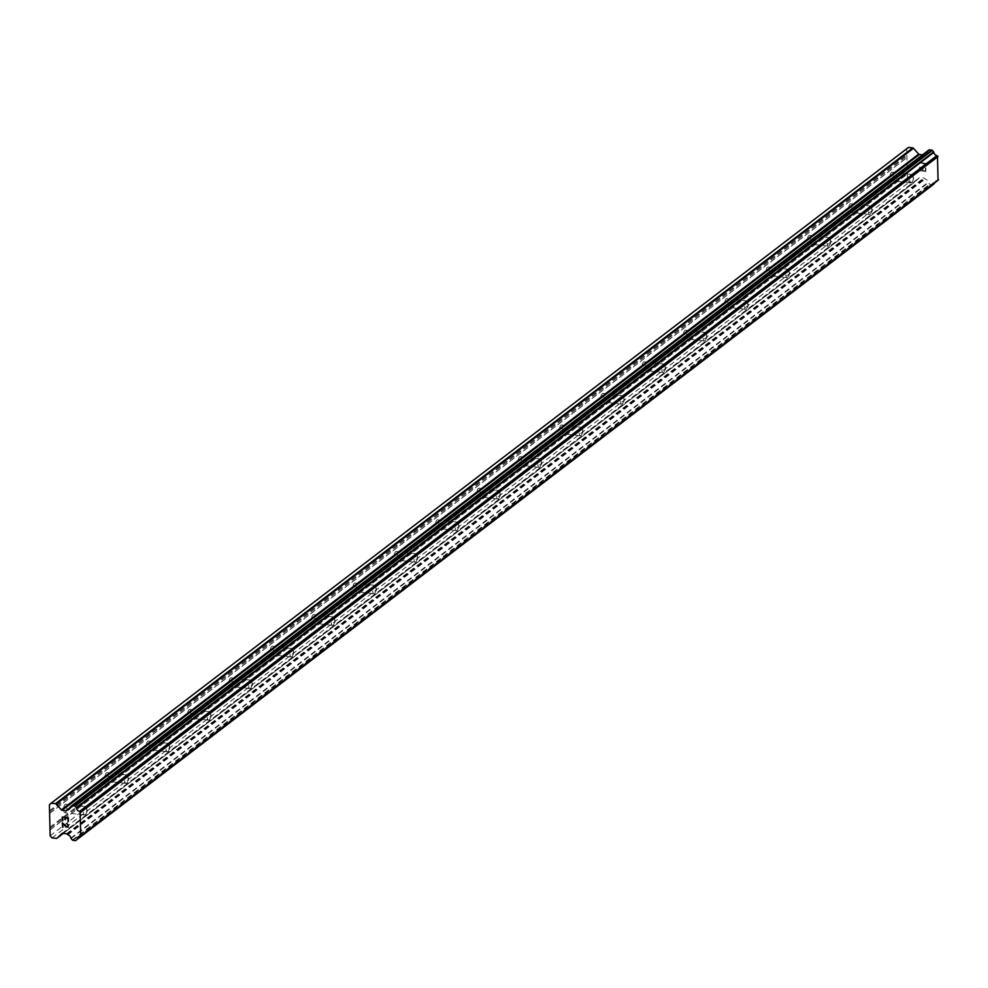 <?xml version="1.0" encoding="UTF-8"?>
<svg xmlns="http://www.w3.org/2000/svg" width="988" height="988" viewBox="0 0 988 988"><rect width="100%" height="100%" fill="white"/><g stroke="black" fill="none" stroke-linecap="round" stroke-linejoin="round"><path stroke-width="0.74" stroke-dasharray="4.94 3.71" d="M84.993 806.739A4.248 1.618 -83.4 0 1 85.586 806.554A4.248 1.618 -83.4 0 1 86.586 807.949A4.248 1.618 -83.4 0 1 85.907 813.865A4.248 1.618 -83.4 0 1 85.19 814.804A4.248 1.618 -83.4 0 1 84.61 814.989A4.248 1.618 -83.4 0 1 83.424 811.333A4.248 1.618 -83.4 0 1 84.993 806.739M65.369 812.507A4.248 1.618 96.6 0 0 66.937 807.925A4.248 1.618 96.6 0 0 65.764 804.257A4.248 1.618 96.6 0 0 65.171 804.454A4.248 1.618 96.6 0 0 63.603 809.049A4.248 1.618 96.6 0 0 64.788 812.704A4.248 1.618 96.6 0 0 65.369 812.507M126.316 775.135A4.248 1.618 -83.4 0 1 126.896 774.95A4.248 1.618 -83.4 0 1 127.897 776.346A4.248 1.618 -83.4 0 1 127.217 782.261A4.248 1.618 -83.4 0 1 126.513 783.2A4.248 1.618 -83.4 0 1 125.921 783.385A4.248 1.618 -83.4 0 1 124.735 779.73A4.248 1.618 -83.4 0 1 126.316 775.135M106.692 780.903A4.248 1.618 96.6 0 0 108.26 776.321A4.248 1.618 96.6 0 0 107.075 772.653A4.248 1.618 96.6 0 0 106.494 772.851A4.248 1.618 96.6 0 0 104.913 777.445A4.248 1.618 96.6 0 0 106.099 781.1A4.248 1.618 96.6 0 0 106.692 780.903M167.627 743.532A4.248 1.618 -83.4 0 1 168.207 743.346A4.248 1.618 -83.4 0 1 169.22 744.742A4.248 1.618 -83.4 0 1 168.528 750.658A4.248 1.618 -83.4 0 1 167.824 751.596A4.248 1.618 -83.4 0 1 167.244 751.782A4.248 1.618 -83.4 0 1 166.058 748.126A4.248 1.618 -83.4 0 1 167.627 743.532M148.002 749.299A4.248 1.618 96.6 0 0 149.571 744.717A4.248 1.618 96.6 0 0 148.385 741.049A4.248 1.618 96.6 0 0 147.805 741.247A4.248 1.618 96.6 0 0 146.236 745.841A4.248 1.618 96.6 0 0 147.422 749.497A4.248 1.618 96.6 0 0 148.002 749.299M208.937 711.928A4.248 1.618 -83.4 0 1 209.53 711.743A4.248 1.618 -83.4 0 1 210.53 713.138A4.248 1.618 -83.4 0 1 209.851 719.054A4.248 1.618 -83.4 0 1 209.135 719.993A4.248 1.618 -83.4 0 1 208.554 720.178A4.248 1.618 -83.4 0 1 207.369 716.522A4.248 1.618 -83.4 0 1 208.937 711.928M189.313 717.696A4.248 1.618 96.6 0 0 190.894 713.114A4.248 1.618 96.6 0 0 189.708 709.446A4.248 1.618 96.6 0 0 189.116 709.643A4.248 1.618 96.6 0 0 187.547 714.225A4.248 1.618 96.6 0 0 188.733 717.893A4.248 1.618 96.6 0 0 189.313 717.696M250.26 680.324A4.248 1.618 -83.4 0 1 250.841 680.139A4.248 1.618 -83.4 0 1 251.841 681.535A4.248 1.618 -83.4 0 1 251.162 687.45A4.248 1.618 -83.4 0 1 250.458 688.389A4.248 1.618 -83.4 0 1 249.865 688.574A4.248 1.618 -83.4 0 1 248.692 684.919A4.248 1.618 -83.4 0 1 250.26 680.324M230.636 686.092A4.248 1.618 96.6 0 0 232.205 681.51A4.248 1.618 96.6 0 0 231.019 677.842A4.248 1.618 96.6 0 0 230.439 678.04A4.248 1.618 96.6 0 0 228.87 682.622A4.248 1.618 96.6 0 0 230.043 686.29A4.248 1.618 96.6 0 0 230.636 686.092M291.571 648.721A4.248 1.618 -83.4 0 1 292.164 648.536A4.248 1.618 -83.4 0 1 293.164 649.931A4.248 1.618 -83.4 0 1 292.485 655.847A4.248 1.618 -83.4 0 1 291.769 656.785A4.248 1.618 -83.4 0 1 291.188 656.971A4.248 1.618 -83.4 0 1 290.003 653.315A4.248 1.618 -83.4 0 1 291.571 648.721M271.947 654.488A4.248 1.618 96.6 0 0 273.515 649.906A4.248 1.618 96.6 0 0 272.342 646.238A4.248 1.618 96.6 0 0 271.749 646.436A4.248 1.618 96.6 0 0 270.181 651.018A4.248 1.618 96.6 0 0 271.367 654.686A4.248 1.618 96.6 0 0 271.947 654.488M332.894 617.117A4.248 1.618 -83.4 0 1 333.475 616.932A4.248 1.618 -83.4 0 1 334.475 618.327A4.248 1.618 -83.4 0 1 333.796 624.243A4.248 1.618 -83.4 0 1 333.092 625.182A4.248 1.618 -83.4 0 1 332.499 625.367A4.248 1.618 -83.4 0 1 331.313 621.711A4.248 1.618 -83.4 0 1 332.894 617.117M313.27 622.885A4.248 1.618 96.6 0 0 314.839 618.303A4.248 1.618 96.6 0 0 313.653 614.635A4.248 1.618 96.6 0 0 313.073 614.832A4.248 1.618 96.6 0 0 311.492 619.414A4.248 1.618 96.6 0 0 312.677 623.082A4.248 1.618 96.6 0 0 313.27 622.885M374.205 585.514A4.248 1.618 -83.4 0 1 374.798 585.316A4.248 1.618 -83.4 0 1 375.798 586.724A4.248 1.618 -83.4 0 1 375.107 592.639A4.248 1.618 -83.4 0 1 374.403 593.578A4.248 1.618 -83.4 0 1 373.822 593.763A4.248 1.618 -83.4 0 1 372.637 590.108A4.248 1.618 -83.4 0 1 374.205 585.514M354.581 591.281A4.248 1.618 96.6 0 0 356.149 586.699A4.248 1.618 96.6 0 0 354.976 583.031A4.248 1.618 96.6 0 0 354.383 583.229A4.248 1.618 96.6 0 0 352.815 587.811A4.248 1.618 96.6 0 0 354 591.479A4.248 1.618 96.6 0 0 354.581 591.281M415.528 553.91A4.248 1.618 -83.4 0 1 416.109 553.712A4.248 1.618 -83.4 0 1 417.109 555.12A4.248 1.618 -83.4 0 1 416.43 561.036A4.248 1.618 -83.4 0 1 415.713 561.962A4.248 1.618 -83.4 0 1 415.133 562.16A4.248 1.618 -83.4 0 1 413.947 558.504A4.248 1.618 -83.4 0 1 415.528 553.91M395.892 559.677A4.248 1.618 96.6 0 0 397.472 555.095A4.248 1.618 96.6 0 0 396.287 551.428A4.248 1.618 96.6 0 0 395.706 551.625A4.248 1.618 96.6 0 0 394.126 556.207A4.248 1.618 96.6 0 0 395.311 559.875A4.248 1.618 96.6 0 0 395.892 559.677M456.839 522.306A4.248 1.618 -83.4 0 1 457.419 522.109A4.248 1.618 -83.4 0 1 458.432 523.517A4.248 1.618 -83.4 0 1 457.74 529.432A4.248 1.618 -83.4 0 1 457.036 530.358A4.248 1.618 -83.4 0 1 456.444 530.556A4.248 1.618 -83.4 0 1 455.27 526.9A4.248 1.618 -83.4 0 1 456.839 522.306M437.215 528.074A4.248 1.618 96.6 0 0 438.783 523.492A4.248 1.618 96.6 0 0 437.598 519.824A4.248 1.618 96.6 0 0 437.017 520.021A4.248 1.618 96.6 0 0 435.449 524.603A4.248 1.618 96.6 0 0 436.622 528.271A4.248 1.618 96.6 0 0 437.215 528.074M498.15 490.703A4.248 1.618 -83.4 0 1 498.742 490.505A4.248 1.618 -83.4 0 1 499.743 491.913A4.248 1.618 -83.4 0 1 499.064 497.829A4.248 1.618 -83.4 0 1 498.347 498.755A4.248 1.618 -83.4 0 1 497.767 498.952A4.248 1.618 -83.4 0 1 496.581 495.297A4.248 1.618 -83.4 0 1 498.15 490.703M478.525 496.47A4.248 1.618 96.6 0 0 480.106 491.888A4.248 1.618 96.6 0 0 478.921 488.22A4.248 1.618 96.6 0 0 478.328 488.418A4.248 1.618 96.6 0 0 476.759 493A4.248 1.618 96.6 0 0 477.945 496.668A4.248 1.618 96.6 0 0 478.525 496.47M539.473 459.099A4.248 1.618 -83.4 0 1 540.053 458.901A4.248 1.618 -83.4 0 1 541.054 460.309A4.248 1.618 -83.4 0 1 540.374 466.225A4.248 1.618 -83.4 0 1 539.67 467.151A4.248 1.618 -83.4 0 1 539.077 467.349A4.248 1.618 -83.4 0 1 537.904 463.693A4.248 1.618 -83.4 0 1 539.473 459.099M519.849 464.866A4.248 1.618 96.6 0 0 521.417 460.285A4.248 1.618 96.6 0 0 520.231 456.617A4.248 1.618 96.6 0 0 519.651 456.814A4.248 1.618 96.6 0 0 518.083 461.396A4.248 1.618 96.6 0 0 519.256 465.064A4.248 1.618 96.6 0 0 519.849 464.866M580.783 427.495A4.248 1.618 -83.4 0 1 581.376 427.298A4.248 1.618 -83.4 0 1 582.377 428.706A4.248 1.618 -83.4 0 1 581.697 434.609A4.248 1.618 -83.4 0 1 580.981 435.547A4.248 1.618 -83.4 0 1 580.401 435.745A4.248 1.618 -83.4 0 1 579.215 432.077A4.248 1.618 -83.4 0 1 580.783 427.495M561.159 433.263A4.248 1.618 96.6 0 0 562.728 428.681A4.248 1.618 96.6 0 0 561.555 425.013A4.248 1.618 96.6 0 0 560.962 425.211A4.248 1.618 96.6 0 0 559.393 429.792A4.248 1.618 96.6 0 0 560.579 433.46A4.248 1.618 96.6 0 0 561.159 433.263M622.107 395.892A4.248 1.618 -83.4 0 1 622.687 395.694A4.248 1.618 -83.4 0 1 623.687 397.102A4.248 1.618 -83.4 0 1 623.008 403.005A4.248 1.618 -83.4 0 1 622.304 403.944A4.248 1.618 -83.4 0 1 621.711 404.141A4.248 1.618 -83.4 0 1 620.526 400.473A4.248 1.618 -83.4 0 1 622.107 395.892M602.482 401.659A4.248 1.618 96.6 0 0 604.051 397.077A4.248 1.618 96.6 0 0 602.865 393.409A4.248 1.618 96.6 0 0 602.285 393.607A4.248 1.618 96.6 0 0 600.704 398.189A4.248 1.618 96.6 0 0 601.89 401.857A4.248 1.618 96.6 0 0 602.482 401.659M663.417 364.288A4.248 1.618 -83.4 0 1 663.998 364.09A4.248 1.618 -83.4 0 1 665.01 365.498A4.248 1.618 -83.4 0 1 664.319 371.402A4.248 1.618 -83.4 0 1 663.615 372.34A4.248 1.618 -83.4 0 1 663.034 372.538A4.248 1.618 -83.4 0 1 661.849 368.87A4.248 1.618 -83.4 0 1 663.417 364.288M643.793 370.055A4.248 1.618 96.6 0 0 645.362 365.474A4.248 1.618 96.6 0 0 644.176 361.806A4.248 1.618 96.6 0 0 643.596 362.003A4.248 1.618 96.6 0 0 642.027 366.585A4.248 1.618 96.6 0 0 643.213 370.253A4.248 1.618 96.6 0 0 643.793 370.055M704.728 332.684A4.248 1.618 -83.4 0 1 705.321 332.487A4.248 1.618 -83.4 0 1 706.321 333.895A4.248 1.618 -83.4 0 1 705.642 339.798A4.248 1.618 -83.4 0 1 704.926 340.736A4.248 1.618 -83.4 0 1 704.345 340.934A4.248 1.618 -83.4 0 1 703.16 337.266A4.248 1.618 -83.4 0 1 704.728 332.684M685.104 338.452A4.248 1.618 96.6 0 0 686.685 333.87A4.248 1.618 96.6 0 0 685.499 330.202A4.248 1.618 96.6 0 0 684.906 330.4A4.248 1.618 96.6 0 0 683.338 334.981A4.248 1.618 96.6 0 0 684.523 338.649A4.248 1.618 96.6 0 0 685.104 338.452M746.051 301.081A4.248 1.618 -83.4 0 1 746.632 300.883A4.248 1.618 -83.4 0 1 747.632 302.291A4.248 1.618 -83.4 0 1 746.953 308.194A4.248 1.618 -83.4 0 1 746.249 309.133A4.248 1.618 -83.4 0 1 745.656 309.33A4.248 1.618 -83.4 0 1 744.483 305.663A4.248 1.618 -83.4 0 1 746.051 301.081M726.427 306.848A4.248 1.618 96.6 0 0 727.995 302.266A4.248 1.618 96.6 0 0 726.81 298.598A4.248 1.618 96.6 0 0 726.229 298.796A4.248 1.618 96.6 0 0 724.661 303.378A4.248 1.618 96.6 0 0 725.834 307.046A4.248 1.618 96.6 0 0 726.427 306.848M787.362 269.477A4.248 1.618 -83.4 0 1 787.955 269.279A4.248 1.618 -83.4 0 1 788.955 270.687A4.248 1.618 -83.4 0 1 788.276 276.591A4.248 1.618 -83.4 0 1 787.56 277.529A4.248 1.618 -83.4 0 1 786.979 277.727A4.248 1.618 -83.4 0 1 785.793 274.059A4.248 1.618 -83.4 0 1 787.362 269.477M767.738 275.244A4.248 1.618 96.6 0 0 769.306 270.663A4.248 1.618 96.6 0 0 768.133 266.995A4.248 1.618 96.6 0 0 767.54 267.192A4.248 1.618 96.6 0 0 765.972 271.774A4.248 1.618 96.6 0 0 767.157 275.442A4.248 1.618 96.6 0 0 767.738 275.244M828.685 237.873A4.248 1.618 -83.4 0 1 829.265 237.676A4.248 1.618 -83.4 0 1 830.266 239.084A4.248 1.618 -83.4 0 1 829.587 244.987A4.248 1.618 -83.4 0 1 828.883 245.926A4.248 1.618 -83.4 0 1 828.29 246.123A4.248 1.618 -83.4 0 1 827.104 242.455A4.248 1.618 -83.4 0 1 828.685 237.873M809.061 243.641A4.248 1.618 96.6 0 0 810.629 239.059A4.248 1.618 96.6 0 0 809.444 235.391A4.248 1.618 96.6 0 0 808.863 235.589A4.248 1.618 96.6 0 0 807.282 240.17A4.248 1.618 96.6 0 0 808.468 243.838A4.248 1.618 96.6 0 0 809.061 243.641M869.996 206.27A4.248 1.618 -83.4 0 1 870.589 206.072A4.248 1.618 -83.4 0 1 871.589 207.468A4.248 1.618 -83.4 0 1 870.897 213.383A4.248 1.618 -83.4 0 1 870.193 214.322A4.248 1.618 -83.4 0 1 869.613 214.519A4.248 1.618 -83.4 0 1 868.427 210.852A4.248 1.618 -83.4 0 1 869.996 206.27M850.372 212.037A4.248 1.618 96.6 0 0 851.94 207.455A4.248 1.618 96.6 0 0 850.767 203.787A4.248 1.618 96.6 0 0 850.174 203.985A4.248 1.618 96.6 0 0 848.606 208.567A4.248 1.618 96.6 0 0 849.791 212.235A4.248 1.618 96.6 0 0 850.372 212.037M911.319 174.666A4.248 1.618 -83.4 0 1 911.899 174.468A4.248 1.618 -83.4 0 1 912.9 175.864A4.248 1.618 -83.4 0 1 912.22 181.78A4.248 1.618 -83.4 0 1 911.504 182.718A4.248 1.618 -83.4 0 1 910.924 182.916A4.248 1.618 -83.4 0 1 909.738 179.248A4.248 1.618 -83.4 0 1 911.319 174.666M891.682 180.434A4.248 1.618 96.6 0 0 893.263 175.852A4.248 1.618 96.6 0 0 892.078 172.184A4.248 1.618 96.6 0 0 891.497 172.381A4.248 1.618 96.6 0 0 889.916 176.963A4.248 1.618 96.6 0 0 891.102 180.631A4.248 1.618 96.6 0 0 891.682 180.434M68.419 821.423L68.333 817.755L62.207 817.051M66.925 823.77L68.518 825.178L68.258 826.968M67.345 827.055L62.355 822.868M925.447 170.973L923.002 170.689L925.447 170.973L925.361 167.725L925.447 170.973M923.002 170.689L922.953 168.923L922.99 170.689M922.545 168.874L922.594 170.64L922.545 168.874M920.149 170.356L920.063 167.12L920.137 170.356M919.655 167.071L919.742 170.726L925.867 171.443L925.781 167.775L925.867 171.443L919.742 170.739L919.655 167.071M924.101 164.7L924.41 164.033L924.101 164.7M924.817 164.169L925.657 163.366L924.817 164.169M925.657 163.279L919.544 162.575L925.657 163.279M919.544 162.575L924.422 164.033L919.532 162.575M908.466 147.41L906.7 149.065L907.466 180.051L909.306 182.113L913.641 182.607A1.05 0.914 -127.4 0 0 914.32 182.397L919.272 177.741A1.05 0.914 52.6 0 1 919.952 177.531L923.829 177.976A1.05 0.914 52.6 0 1 924.521 178.346L924.756 178.618A0.79 0.679 -127.4 0 0 925.188 178.989A3.668 3.174 52.6 0 1 928.152 182.298A0.79 0.679 -127.4 0 0 928.362 182.755L929.696 184.25A0.79 0.679 -127.4 0 0 930.214 184.521L932.635 184.805A0.79 0.679 -127.4 0 0 933.055 184.719M928.856 149.991L927.596 151.176A0.79 0.679 -127.4 0 0 927.399 151.584A3.668 3.174 52.6 0 1 924.583 154.239A0.79 0.679 -127.4 0 0 924.175 154.499L923.941 154.721A1.05 0.914 52.6 0 1 923.274 154.931L922.508 154.844M934.636 182.866A3.668 3.174 52.6 0 1 937.427 180.396A0.79 0.679 -127.4 0 0 937.945 180.335M49.943 827.215L907.256 171.43M49.61 813.457L906.91 157.685M50.561 827.907L907.873 172.122M50.598 829.389L907.898 173.604M50.018 829.945L907.317 174.16M50.153 835.823L907.466 180.051M52.006 837.898L909.306 182.113M67.456 834.403L924.756 178.618M67.876 834.761L925.188 178.989M80.127 836.181L937.427 180.396M69.975 807.949L924.583 154.239M69.987 807.888L924.175 154.499M49.4 804.85L906.7 149.065M49.548 810.728L906.848 154.955M50.166 811.42L907.466 155.647M50.19 812.914L907.503 157.129M56.341 838.392L913.641 182.607M914.258 182.447L63.281 833.39L914.32 182.397M62.096 833.427L919.272 177.741M62.639 833.316L919.952 177.531M66.529 833.761L923.829 177.976M67.209 834.131L924.521 178.346M70.84 838.083L928.152 182.298M71.062 838.528L928.362 182.755M72.396 840.022L929.696 184.25M72.902 840.306L930.214 184.521M75.335 840.59L932.635 184.805M70.284 806.961L927.596 151.176M70.086 807.369L927.399 151.584M66.641 810.506L923.941 154.721M70.062 807.579L923.274 154.931M85.586 806.554L65.764 804.257M85.907 813.865L87.352 811.037L86.586 807.949M126.896 774.95L107.075 772.653M127.217 782.261L128.662 779.433L127.897 776.346M168.207 743.346L148.385 741.049M168.528 750.658L169.985 747.83L169.22 744.742M209.53 711.743L189.708 709.446M209.851 719.054L211.296 716.226L210.53 713.138M250.841 680.139L231.019 677.842M251.162 687.45L252.607 684.622L251.841 681.535M292.164 648.536L272.342 646.238M292.485 655.847L293.93 653.019L293.164 649.931M333.475 616.932L313.653 614.635M333.796 624.243L335.241 621.403L334.475 618.327M374.798 585.316L354.976 583.031M375.107 592.639L376.564 589.799L375.798 586.724M416.109 553.712L396.287 551.428M416.43 561.036L417.875 558.195L417.109 555.12M457.419 522.109L437.598 519.824M457.74 529.432L459.185 526.592L458.432 523.517M498.742 490.505L478.921 488.22M499.064 497.829L500.508 494.988L499.743 491.913M540.053 458.901L520.231 456.617M540.374 466.225L541.819 463.384L541.054 460.309M581.376 427.298L561.555 425.013M581.697 434.609L583.142 431.781L582.377 428.706M622.687 395.694L602.865 393.409M623.008 403.005L624.453 400.177L623.687 397.102M663.998 364.09L644.176 361.806M664.319 371.402L665.776 368.573L665.01 365.498M705.321 332.487L685.499 330.202M705.642 339.798L707.087 336.97L706.321 333.895M746.632 300.883L726.81 298.598M746.953 308.194L748.398 305.366L747.632 302.291M787.955 269.279L768.133 266.995M788.276 276.591L789.721 273.762L788.955 270.687M829.265 237.676L809.444 235.391M829.587 244.987L831.032 242.159L830.266 239.084M870.589 206.072L850.767 203.787M870.897 213.383L872.355 210.555L871.589 207.468M911.899 174.468L892.078 172.184M912.22 181.78L913.665 178.952L912.9 175.864M910.924 182.916L891.102 180.631M869.613 214.519L849.791 212.235M828.29 246.123L808.468 243.838M786.979 277.727L767.157 275.442M745.656 309.33L725.834 307.046M704.345 340.934L684.523 338.649M663.034 372.538L643.213 370.253M621.711 404.141L601.89 401.857M580.401 435.745L560.579 433.46M539.077 467.349L519.256 465.064M497.767 498.952L477.945 496.668M456.444 530.556L436.622 528.271M415.133 562.16L395.311 559.875M373.822 593.763L354 591.479M332.499 625.367L312.677 623.082M291.188 656.971L271.367 654.686M249.865 688.574L230.043 686.29M208.554 720.178L188.733 717.893M167.244 751.782L147.422 749.497M125.921 783.385L106.099 781.1M84.61 814.989L64.788 812.704M62.034 833.477L919.334 177.692M78.435 836.762L935.735 180.977M68.975 809.431L926.275 153.646M70.012 807.838L924.311 154.35M66.579 810.555L923.879 154.77"/><path stroke-width="1.48" d="M67.937 818.138L65.48 817.854L67.937 818.138L68.011 821.374L67.937 818.138M65.48 817.854L65.529 819.62L65.492 817.854M65.122 819.571L65.072 817.805L65.122 819.571M62.627 817.521L62.713 820.769L62.627 817.521M62.219 817.051L62.306 820.719L62.207 817.051L68.333 817.768L68.431 821.423M66.937 823.77L68.518 825.178L67.974 827.252M66.184 827.042L65.01 826.017L66.184 827.042M65.01 826.017L62.787 823.807L65.01 826.017M62.787 823.807L62.862 827.252L62.787 823.807M67.27 824.239L68.11 825.165L67.283 824.239M68.11 825.165L67.876 826.833L68.11 825.165M62.454 827.215L62.355 822.868L67.345 827.042M62.355 822.868L62.466 827.203M61.392 809.901A1.05 0.914 52.6 0 0 62.083 810.259L65.961 810.716A1.05 0.914 52.6 0 0 66.641 810.506L66.863 810.284A0.79 0.679 52.6 0 1 67.27 810.012A3.668 3.174 52.6 0 0 70.086 807.369A0.79 0.679 52.6 0 1 70.284 806.961L71.556 805.763A0.79 0.679 52.6 0 1 72.062 805.603L74.483 805.887A0.79 0.679 52.6 0 1 75.002 806.159L76.348 807.665A0.79 0.679 52.6 0 1 76.558 808.122A3.668 3.174 52.6 0 0 79.522 811.432A0.79 0.679 52.6 0 1 80.139 811.704L80.732 836.046A0.79 0.679 52.6 0 1 80.127 836.181A3.668 3.174 52.6 0 0 77.311 838.824A0.79 0.679 52.6 0 1 77.113 839.22L75.841 840.43A0.79 0.679 52.6 0 1 75.335 840.59L72.902 840.306A0.79 0.679 52.6 0 1 72.396 840.022L71.062 838.528A0.79 0.679 52.6 0 1 70.84 838.083A3.668 3.174 52.6 0 0 67.876 834.761A0.79 0.679 52.6 0 1 67.456 834.403L67.209 834.131A1.05 0.914 52.6 0 0 66.529 833.761L62.639 833.316A1.05 0.914 52.6 0 0 61.972 833.526L57.008 838.182A1.05 0.914 52.6 0 1 56.341 838.392L52.006 837.898L50.153 835.823L49.4 804.85L51.154 803.195L55.489 803.701A1.05 0.914 52.6 0 1 56.18 804.071L61.392 809.901L918.692 154.116L913.48 148.286A1.05 0.914 -127.4 0 0 912.801 147.916L908.466 147.41L51.154 803.195M922.508 154.844L919.383 154.486A1.05 0.914 52.6 0 1 918.692 154.116M937.945 180.335A0.79 0.679 -127.4 0 0 938.044 180.261L937.451 155.931A0.79 0.679 -127.4 0 0 936.822 155.647A3.668 3.174 52.6 0 1 933.87 152.337A0.79 0.679 -127.4 0 0 933.648 151.893L932.302 150.386A0.79 0.679 -127.4 0 0 931.795 150.102L929.362 149.83A0.79 0.679 -127.4 0 0 928.856 149.991L71.655 805.689L928.905 149.954M933.055 184.719A0.79 0.679 -127.4 0 0 933.141 184.645L934.426 183.447A0.79 0.679 -127.4 0 0 934.611 183.039A3.668 3.174 52.6 0 1 934.636 182.866M81.3 835.515L938.6 179.73M80.732 812.358L938.032 156.586M79.522 811.432L936.822 155.647M67.27 810.012L69.975 807.949M67.196 810.037L69.987 807.888M57.008 838.182L63.281 833.39L56.958 838.232M75.841 840.43L933.141 184.645M77.113 839.22L934.426 183.447M77.311 838.824L934.611 183.039M80.732 836.046L938.044 180.261M80.139 811.704L937.451 155.931M76.558 808.122L933.87 152.337M76.348 807.665L933.648 151.893M75.002 806.159L932.302 150.386M74.483 805.887L931.795 150.102M72.062 805.603L929.362 149.83M65.961 810.716L70.062 807.579M62.083 810.259L919.383 154.486M56.18 804.071L913.48 148.286M55.489 803.701L912.801 147.916M75.792 840.467L933.104 184.682M80.695 836.083L937.995 180.298M67.011 810.123L70.012 807.838"/></g></svg>
